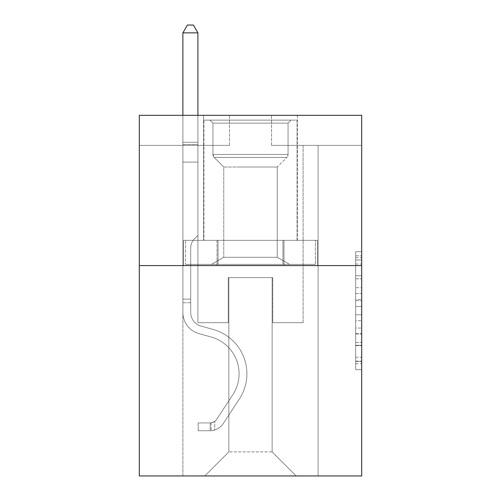 <?xml version="1.0" encoding="UTF-8"?>
<svg xmlns="http://www.w3.org/2000/svg" width="501" height="501" viewBox="0 0 501 501"><rect width="100%" height="100%" fill="white"/><g stroke="black" fill="none" stroke-linecap="round" stroke-linejoin="round"><path stroke-width="0.38" stroke-dasharray="2.5 1.88" d="M355.685 287.655L355.685 306.537L361.691 306.537L361.691 363.764L361.691 257.57L361.691 306.537L355.685 306.537L355.685 255.798L355.685 369.663L355.685 251.671L355.685 361.403L361.691 361.403L355.685 361.403L361.691 361.403L355.685 361.403L355.685 342.521L355.685 369.663L361.691 369.663L361.691 251.671L361.691 361.108L361.691 314.791L355.685 314.791L361.691 314.791L361.691 342.521L361.691 259.925L355.685 259.925L361.691 259.925L361.691 369.663L361.691 257.57L361.691 369.663L355.685 369.663L355.685 251.671L361.691 251.671L361.691 257.57L361.691 251.671L361.691 257.57L361.691 251.671L361.691 255.798L361.691 251.671L355.685 251.671L355.685 259.925L361.691 259.925L355.685 259.925L355.685 287.655L361.691 287.655M297.381 115.324L297.381 240.342L203.619 240.342L297.381 240.342L203.619 240.342L297.381 240.342L297.381 115.324L203.619 115.324L203.619 240.342L203.619 115.324L297.381 115.324M361.691 299.454L361.691 293.555L361.691 299.454L355.685 299.454L355.685 275.707L355.685 345.621L355.685 328.067L361.691 328.067L355.685 328.067L355.685 369.663L361.691 369.663L355.685 369.663L361.691 369.663L355.685 369.663L355.685 251.671L361.691 251.671L355.685 251.671L361.691 251.671L355.685 251.671L355.685 299.454L361.691 299.454M361.691 265.586L361.691 475.95L139.309 475.95L139.309 265.586L361.691 265.586L361.691 115.324L271.536 115.324L361.691 115.324L361.691 145.378L361.691 115.324L139.309 115.324L229.464 115.324L139.309 115.324L139.309 265.586L361.691 265.586L139.309 265.586M182.884 475.95L318.116 475.95L318.116 145.378L303.092 145.378L318.116 145.378L303.092 145.378L318.116 145.378L303.092 145.378L318.116 145.378L303.092 145.378L318.116 145.378L303.092 145.378L318.116 145.378L303.092 145.378L318.116 145.378L303.092 145.378L318.116 145.378L303.092 145.378L318.116 145.378L303.092 145.378L318.116 145.378L303.092 145.378L318.116 145.378L303.092 145.378L318.116 145.378L303.092 145.378L318.116 145.378L303.092 145.378L318.116 145.378L303.092 145.378L318.116 145.378L303.092 145.378L318.116 145.378L303.092 145.378L318.116 145.378L303.092 145.378L318.116 145.378L318.116 475.95L318.116 145.378L318.116 475.95L318.116 145.378L318.116 475.95L318.116 145.378L318.116 475.95L318.116 145.378L318.116 475.95L318.116 145.378L318.116 475.95L318.116 145.378L318.116 475.95L318.116 145.378L318.116 475.95L318.116 145.378L318.116 475.95L318.116 145.378L318.116 475.95L318.116 145.378L318.116 475.95L318.116 145.378L318.116 475.95L318.116 145.378L318.116 475.95L318.116 145.378L318.116 475.95L318.116 145.378L318.116 475.95L318.116 145.378L318.116 475.95L318.116 145.378L318.116 475.95L182.884 475.95L204.821 475.95L182.884 475.95L204.821 475.95L182.884 475.95L204.821 475.95L182.884 475.95L204.821 475.95L182.884 475.95L204.821 475.95L182.884 475.95L204.821 475.95L182.884 475.95L204.821 475.95L182.884 475.95L204.821 475.95L182.884 475.95L204.821 475.95L182.884 475.95L204.821 475.95L182.884 475.95L204.821 475.95L182.884 475.95L204.821 475.95L182.884 475.95L204.821 475.95L182.884 475.95L204.821 475.95L182.884 475.95L204.821 475.95L182.884 475.95L204.821 475.95L182.884 475.95L182.884 145.378L197.908 145.378L182.884 145.378L197.908 145.378L182.884 145.378L197.908 145.378L182.884 145.378L197.908 145.378L182.884 145.378L197.908 145.378L182.884 145.378L197.908 145.378L182.884 145.378L197.908 145.378L182.884 145.378L197.908 145.378L182.884 145.378L197.908 145.378L182.884 145.378L197.908 145.378L182.884 145.378L197.908 145.378L182.884 145.378L197.908 145.378L182.884 145.378L197.908 145.378L182.884 145.378L197.908 145.378L182.884 145.378L197.908 145.378L182.884 145.378L197.908 145.378L182.884 145.378L197.908 145.378L182.884 145.378L182.884 475.95M361.691 145.378L271.536 145.378L361.691 145.378M139.309 145.378L229.464 145.378L139.309 145.378L139.309 115.324L139.309 145.378M228.863 451.908L228.863 277.604L228.863 451.908L228.863 277.604L272.137 277.604L272.137 451.908L228.863 451.908L204.821 475.95L228.863 451.908L228.863 277.604L228.863 451.908L228.863 277.604L228.262 277.604L228.262 322.688L197.908 322.688L197.908 145.378L197.908 322.688L197.908 145.378L197.908 322.688L197.908 145.378L197.908 322.688L197.908 145.378L197.908 322.688L197.908 145.378L197.908 322.688L197.908 145.378L197.908 322.688L197.908 145.378L197.908 322.688L197.908 145.378L197.908 322.688L197.908 145.378L197.908 322.688L197.908 145.378L197.908 322.688L197.908 145.378L197.908 322.688L197.908 145.378L197.908 322.688L197.908 145.378L197.908 322.688L197.908 145.378L197.908 322.688L197.908 145.378L197.908 322.688L197.908 145.378L197.908 322.688L197.908 145.378L197.908 322.688L228.262 322.688L197.908 322.688L228.262 322.688L197.908 322.688L228.262 322.688L197.908 322.688L228.262 322.688L197.908 322.688L228.262 322.688L197.908 322.688L228.262 322.688L197.908 322.688L228.262 322.688L197.908 322.688L228.262 322.688L197.908 322.688L228.262 322.688L197.908 322.688L228.262 322.688L197.908 322.688L228.262 322.688L197.908 322.688L228.262 322.688L197.908 322.688L228.262 322.688L197.908 322.688L228.262 322.688L197.908 322.688L228.262 322.688L197.908 322.688L228.262 322.688L197.908 322.688L228.262 322.688L228.262 277.604L228.262 322.688L228.262 277.604L228.262 322.688L228.262 277.604L228.262 322.688L228.262 277.604L228.262 322.688L228.262 277.604L228.262 322.688L228.262 277.604L228.262 322.688L228.262 277.604L228.262 322.688L228.262 277.604L228.262 322.688L228.262 277.604L228.262 322.688L228.262 277.604L228.262 322.688L228.262 277.604L228.262 322.688L228.262 277.604L228.262 322.688L228.262 277.604L228.262 322.688L228.262 277.604L228.262 322.688L228.262 277.604L228.262 322.688L228.262 277.604L228.262 322.688L228.262 277.604L228.863 277.604L228.262 277.604L228.863 277.604L228.262 277.604L228.863 277.604L228.262 277.604L228.863 277.604L228.262 277.604L228.863 277.604L228.262 277.604L228.863 277.604L228.262 277.604L228.863 277.604L228.262 277.604L228.863 277.604L228.262 277.604L228.863 277.604L228.262 277.604L228.863 277.604L228.262 277.604L228.863 277.604L228.262 277.604L228.863 277.604L228.262 277.604L228.863 277.604L228.262 277.604L228.863 277.604L228.262 277.604L228.863 277.604L228.262 277.604L228.863 277.604L228.262 277.604L228.863 277.604L228.863 451.908L204.821 475.95L228.863 451.908L228.863 277.604L228.863 451.908L204.821 475.95L228.863 451.908L228.863 277.604L228.863 451.908L204.821 475.95L228.863 451.908L228.863 277.604L228.863 451.908L204.821 475.95L228.863 451.908L228.863 277.604L228.863 451.908L204.821 475.95L228.863 451.908L228.863 277.604L228.863 451.908L204.821 475.95L228.863 451.908L228.863 277.604L228.863 451.908L204.821 475.95L228.863 451.908L228.863 277.604L228.863 451.908L204.821 475.95L228.863 451.908L228.863 277.604L228.863 451.908L204.821 475.95L228.863 451.908L228.863 277.604L228.863 451.908L204.821 475.95L228.863 451.908L228.863 277.604L228.863 451.908L204.821 475.95L228.863 451.908L228.863 277.604L228.863 451.908L204.821 475.95L228.863 451.908L228.863 277.604L228.863 451.908L204.821 475.95L228.863 451.908L228.863 277.604L228.863 451.908L204.821 475.95L228.863 451.908L228.863 277.604L228.863 451.908L204.821 475.95L228.863 451.908L204.821 475.95L228.863 451.908L272.137 451.908L272.137 277.604L272.137 451.908L296.179 475.95L272.137 451.908L272.137 277.604L272.137 451.908L296.179 475.95L272.137 451.908L272.137 277.604L272.137 451.908L296.179 475.95L272.137 451.908L272.137 277.604L272.137 451.908L296.179 475.95L272.137 451.908L272.137 277.604L272.137 451.908L296.179 475.95L272.137 451.908L272.137 277.604L272.137 451.908L296.179 475.95L272.137 451.908L272.137 277.604L272.137 451.908L296.179 475.95L272.137 451.908L272.137 277.604L272.137 451.908L296.179 475.95L272.137 451.908L272.137 277.604L272.137 451.908L296.179 475.95L272.137 451.908L272.137 277.604L272.137 451.908L296.179 475.95L272.137 451.908L272.137 277.604L272.137 451.908L296.179 475.95L272.137 451.908L272.137 277.604L272.137 451.908L296.179 475.95L272.137 451.908L272.137 277.604L272.137 451.908L296.179 475.95L272.137 451.908L272.137 277.604L272.137 451.908L296.179 475.95L272.137 451.908L272.137 277.604L272.137 451.908L296.179 475.95L272.137 451.908L272.137 277.604L272.137 451.908L296.179 475.95L272.137 451.908L272.137 277.604L272.137 451.908L296.179 475.95L272.137 451.908L272.137 277.604L228.863 277.604L228.863 451.908L204.821 475.95L228.863 451.908M272.738 277.604L272.137 277.604L272.738 277.604L272.137 277.604L272.738 277.604L272.137 277.604L272.738 277.604L272.137 277.604L272.738 277.604L272.137 277.604L272.738 277.604L272.137 277.604L272.738 277.604L272.137 277.604L272.738 277.604L272.137 277.604L272.738 277.604L272.137 277.604L272.738 277.604L272.137 277.604L272.738 277.604L272.137 277.604L272.738 277.604L272.137 277.604L272.738 277.604L272.137 277.604L272.738 277.604L272.137 277.604L272.738 277.604L272.137 277.604L272.738 277.604L272.137 277.604L272.738 277.604L272.137 277.604L272.738 277.604L272.738 322.688L272.738 277.604M296.179 475.95L272.137 451.908L296.179 475.95M271.536 145.378L271.536 115.324L271.536 145.378M229.464 145.378L229.464 115.324L229.464 145.378M303.092 145.378L303.092 322.688L272.738 322.688L303.092 322.688L272.738 322.688L303.092 322.688L272.738 322.688L303.092 322.688L272.738 322.688L303.092 322.688L272.738 322.688L303.092 322.688L272.738 322.688L303.092 322.688L272.738 322.688L303.092 322.688L272.738 322.688L303.092 322.688L272.738 322.688L303.092 322.688L272.738 322.688L303.092 322.688L272.738 322.688L303.092 322.688L272.738 322.688L303.092 322.688L272.738 322.688L303.092 322.688L272.738 322.688L303.092 322.688L272.738 322.688L303.092 322.688L272.738 322.688L303.092 322.688L272.738 322.688L303.092 322.688L303.092 145.378M317.471 265.586L183.529 265.586L317.471 265.586L317.471 240.342L183.529 240.342L283.986 240.342L283.986 265.586L283.986 240.342L217.014 240.342L217.014 265.586L217.014 240.342L183.529 240.342L183.529 265.586L183.529 240.342L317.471 240.342L317.471 265.586M217.014 240.342L217.014 265.586L217.014 240.342M283.986 240.342L283.986 265.586L283.986 240.342M355.685 306.537L361.691 306.537L355.685 306.537M355.685 255.798L355.685 251.671L355.685 255.798L361.691 255.798L355.685 255.798M355.685 345.327L355.685 320.696L355.685 345.327L361.691 345.327L355.685 345.327M355.685 320.696L355.685 314.791L361.691 314.791L355.685 314.791L355.685 320.696L361.691 320.696L355.685 320.696M355.685 275.707L355.685 259.925L355.685 275.707L361.691 275.707L355.685 275.707M355.685 251.671L361.691 251.671L355.685 251.671L355.685 257.57L355.685 251.671L361.691 251.671M355.685 369.663L361.691 369.663L355.685 369.663L355.685 363.764L355.685 369.663M190.699 299.122L190.699 302.729L182.884 302.729L182.884 299.122L182.884 312.474L182.884 32.866L182.884 162.086L182.884 32.866L197.908 32.866L197.908 142.253L197.908 32.866L182.884 32.866L187.393 25.05L193.399 25.05L187.393 25.05L182.884 32.866L182.884 162.086L182.884 32.866L197.908 32.866L193.399 25.05L197.908 32.866L197.908 162.086L182.884 162.086L182.884 32.866L187.393 25.05L193.399 25.05L187.393 25.05L182.884 32.866L182.884 162.086L182.884 32.866L197.908 32.866L182.884 32.866L187.393 25.05L193.399 25.05L197.908 32.866L193.399 25.05L187.393 25.05L182.884 32.866L182.884 162.086L182.884 32.866L197.908 32.866L197.908 142.253L197.908 32.866L182.884 32.866L187.393 25.05L193.399 25.05L197.908 32.866L193.399 25.05L187.393 25.05L182.884 32.866L182.884 162.086L182.884 32.866L197.908 32.866L197.908 144.495L197.908 32.866L182.884 32.866L187.393 25.05L193.399 25.05L197.908 32.866L193.399 25.05L187.393 25.05L182.884 32.866L182.884 162.086L182.884 32.866L197.908 32.866L197.908 235.414L194.52 238.802A13.057 13.057 0 0 0 190.699 248.039A13.057 13.057 0 0 1 194.52 238.802L197.908 235.414L197.908 162.086L182.884 162.086L182.884 32.866L187.393 25.05L193.399 25.05L197.908 32.866L182.884 32.866L182.884 162.086L182.884 32.866L197.908 32.866L193.399 25.05L187.393 25.05L182.884 32.866L187.393 25.05L193.399 25.05L197.908 32.866L197.908 142.253L197.908 32.866L182.884 32.866L182.884 162.086L182.884 32.866L197.908 32.866L193.399 25.05L187.393 25.05L182.884 32.866L187.393 25.05L193.399 25.05L197.908 32.866L197.908 144.495L197.908 32.866L182.884 32.866L182.884 312.474A21.938 21.938 0 0 0 198.928 333.61A21.938 21.938 0 0 1 182.884 312.474L182.884 162.086L197.908 162.086L197.908 144.495L197.908 235.414L194.52 238.802A13.057 13.057 0 0 0 190.699 248.039A13.057 13.057 0 0 1 194.52 238.802L197.908 235.414L197.908 162.086L182.884 162.086L182.884 312.474A21.938 21.938 0 0 0 198.928 333.61A21.938 21.938 0 0 1 182.884 312.474L182.884 162.086L197.908 162.086L197.908 142.253L197.908 235.414L194.52 238.802A13.057 13.057 0 0 0 190.699 248.039A13.057 13.057 0 0 1 194.52 238.802L197.908 235.414L197.908 162.086L182.884 162.086L182.884 312.474A21.938 21.938 0 0 0 198.928 333.61A21.938 21.938 0 0 1 182.884 312.474L182.884 162.086L197.908 162.086L197.908 32.866L193.399 25.05L187.393 25.05L182.884 32.866L197.908 32.866L197.908 235.414L194.52 238.802A13.057 13.057 0 0 0 190.699 248.039A13.057 13.057 0 0 1 194.52 238.802L197.908 235.414L197.908 162.086L182.884 162.086L182.884 312.474A21.938 21.938 0 0 0 198.928 333.61L211.159 337.016L198.928 333.61A21.938 21.938 0 0 1 182.884 312.474L182.884 162.086L197.908 162.086L197.908 32.866L182.884 32.866L187.393 25.05L193.399 25.05L197.908 32.866L193.399 25.05L187.393 25.05L182.884 32.866L182.884 142.253L182.884 32.866L197.908 32.866L197.908 235.414L194.52 238.802A13.057 13.057 0 0 0 190.699 248.039A13.057 13.057 0 0 1 194.52 238.802L197.908 235.414L197.908 162.086L182.884 162.086L182.884 312.474A21.938 21.938 0 0 0 198.928 333.61A21.938 21.938 0 0 1 182.884 312.474L182.884 162.086L197.908 162.086L197.908 32.866L182.884 32.866L187.393 25.05L193.399 25.05L197.908 32.866L193.399 25.05L187.393 25.05L182.884 32.866L182.884 144.495L182.884 32.866L197.908 32.866L197.908 235.414L194.52 238.802A13.057 13.057 0 0 0 190.699 248.039A13.057 13.057 0 0 1 194.52 238.802L197.908 235.414L197.908 162.086L182.884 162.086L182.884 312.474A21.938 21.938 0 0 0 198.928 333.61A21.938 21.938 0 0 1 182.884 312.474L182.884 162.086L197.908 162.086L197.908 32.866L182.884 32.866L187.393 25.05L193.399 25.05L197.908 32.866L193.399 25.05L187.393 25.05L182.884 32.866L182.884 162.086L197.908 162.086L197.908 235.414L194.52 238.802A13.057 13.057 0 0 0 190.699 248.039A13.057 13.057 0 0 1 194.52 238.802L197.908 235.414L197.908 144.495L197.908 162.086L182.884 162.086L182.884 312.474A21.938 21.938 0 0 0 198.928 333.61L211.159 337.016L198.928 333.61A21.938 21.938 0 0 1 182.884 312.474L182.884 162.086L197.908 162.086L197.908 235.414L194.52 238.802A13.057 13.057 0 0 0 190.699 248.039A13.057 13.057 0 0 1 194.52 238.802L197.908 235.414L197.908 142.253L197.908 162.086L182.884 162.086L182.884 312.474A21.938 21.938 0 0 0 198.928 333.61A21.938 21.938 0 0 1 182.884 312.474L182.884 162.086L197.908 162.086L197.908 235.414L194.52 238.802A13.057 13.057 0 0 0 190.699 248.039A13.057 13.057 0 0 1 194.52 238.802L197.908 235.414L197.908 32.866L197.908 162.086L182.884 162.086L182.884 312.474A21.938 21.938 0 0 0 198.928 333.61A21.938 21.938 0 0 1 182.884 312.474L182.884 162.086L197.908 162.086L197.908 235.414L194.52 238.802A13.057 13.057 0 0 0 190.699 248.039A13.057 13.057 0 0 1 194.52 238.802L197.908 235.414L197.908 32.866L182.884 32.866L197.908 32.866L193.399 25.05L197.908 32.866L197.908 162.086L182.884 162.086L182.884 312.474A21.938 21.938 0 0 0 198.928 333.61L211.159 337.016A38.164 38.164 0 0 1 232.827 394.719A38.164 38.164 0 0 0 211.159 337.016L198.928 333.61A21.938 21.938 0 0 1 182.884 312.474L182.884 162.086L197.908 162.086L197.908 235.414L194.52 238.802A13.057 13.057 0 0 0 190.699 248.039A13.057 13.057 0 0 1 194.52 238.802L197.908 235.414L197.908 32.866L182.884 32.866L187.393 25.05L193.399 25.05L187.393 25.05L182.884 32.866L182.884 142.253L182.884 32.866L197.908 32.866L193.399 25.05L197.908 32.866L197.908 162.086L182.884 162.086L182.884 312.474A21.938 21.938 0 0 0 198.928 333.61A21.938 21.938 0 0 1 182.884 312.474L182.884 162.086L197.908 162.086L197.908 235.414L194.52 238.802A13.057 13.057 0 0 0 190.699 248.039A13.057 13.057 0 0 1 194.52 238.802L197.908 235.414L197.908 32.866L182.884 32.866L187.393 25.05L193.399 25.05L187.393 25.05L182.884 32.866L182.884 144.495L182.884 32.866L197.908 32.866L193.399 25.05L197.908 32.866L197.908 162.086L182.884 162.086L182.884 312.474A21.938 21.938 0 0 0 198.928 333.61A21.938 21.938 0 0 1 182.884 312.474L182.884 162.086L197.908 162.086L197.908 235.414L194.52 238.802A13.057 13.057 0 0 0 190.699 248.039A13.057 13.057 0 0 1 194.52 238.802L197.908 235.414L197.908 32.866L182.884 32.866L187.393 25.05L193.399 25.05L187.393 25.05L182.884 32.866L182.884 312.474A21.938 21.938 0 0 0 198.928 333.61L211.159 337.016L198.928 333.61A21.938 21.938 0 0 1 182.884 312.474L182.884 162.086L197.908 162.086L197.908 235.414L194.52 238.802A13.057 13.057 0 0 0 190.699 248.039A13.057 13.057 0 0 1 194.52 238.802L197.908 235.414L197.908 162.086L182.884 162.086L182.884 312.474A21.938 21.938 0 0 0 198.928 333.61A21.938 21.938 0 0 1 182.884 312.474L182.884 162.086L197.908 162.086L197.908 144.495L197.908 235.414L194.52 238.802A13.057 13.057 0 0 0 190.699 248.039A13.057 13.057 0 0 1 194.52 238.802L197.908 235.414L197.908 162.086L182.884 162.086L182.884 312.474A21.938 21.938 0 0 0 198.928 333.61A21.938 21.938 0 0 1 182.884 312.474L182.884 162.086L197.908 162.086L197.908 142.253L197.908 235.414L194.52 238.802A13.057 13.057 0 0 0 190.699 248.039A13.057 13.057 0 0 1 194.52 238.802L197.908 235.414L197.908 162.086L182.884 162.086L182.884 312.474A21.938 21.938 0 0 0 198.928 333.61L211.159 337.016L198.928 333.61A21.938 21.938 0 0 1 182.884 312.474L182.884 162.086L197.908 162.086L197.908 32.866L193.399 25.05L197.908 32.866L197.908 235.414L194.52 238.802A13.057 13.057 0 0 0 190.699 248.039A13.057 13.057 0 0 1 194.52 238.802L197.908 235.414L197.908 162.086L182.884 162.086L182.884 312.474L182.884 302.729L190.699 302.729L190.699 299.122L182.884 299.122L190.699 299.122L190.699 312.474L190.699 248.039L190.699 312.474A14.122 14.122 0 0 0 201.026 326.082A14.122 14.122 0 0 1 190.699 312.474L190.699 248.039L190.699 312.474L190.699 299.122L182.884 299.122L190.699 299.122L190.699 312.474A14.122 14.122 0 0 0 201.026 326.082A14.122 14.122 0 0 1 190.699 312.474L190.699 248.039L190.699 312.474A14.122 14.122 0 0 0 201.026 326.082A14.122 14.122 0 0 1 190.699 312.474L190.699 248.039L190.699 312.474L190.699 299.122L182.884 299.122L190.699 299.122L190.699 312.474A14.122 14.122 0 0 0 201.026 326.082L213.257 329.489L201.026 326.082A14.122 14.122 0 0 1 190.699 312.474L190.699 248.039L190.699 312.474A14.122 14.122 0 0 0 201.026 326.082A14.122 14.122 0 0 1 190.699 312.474L190.699 248.039L190.699 312.474L190.699 299.122L182.884 299.122L190.699 299.122L190.699 312.474A14.122 14.122 0 0 0 201.026 326.082A14.122 14.122 0 0 1 190.699 312.474L190.699 248.039L190.699 312.474A14.122 14.122 0 0 0 201.026 326.082L213.257 329.489L201.026 326.082A14.122 14.122 0 0 1 190.699 312.474L190.699 248.039L190.699 312.474L190.699 299.122L182.884 299.122L190.699 299.122L190.699 312.474A14.122 14.122 0 0 0 201.026 326.082A14.122 14.122 0 0 1 190.699 312.474L190.699 248.039L190.699 312.474A14.122 14.122 0 0 0 201.026 326.082A14.122 14.122 0 0 1 190.699 312.474L190.699 248.039L190.699 312.474L190.699 299.122L182.884 299.122L190.699 299.122L190.699 312.474A14.122 14.122 0 0 0 201.026 326.082L213.257 329.489L201.026 326.082A14.122 14.122 0 0 1 190.699 312.474L190.699 248.039L190.699 312.474A14.122 14.122 0 0 0 201.026 326.082A14.122 14.122 0 0 1 190.699 312.474L190.699 248.039L190.699 312.474L190.699 299.122L182.884 299.122L190.699 299.122L190.699 312.474A14.122 14.122 0 0 0 201.026 326.082A14.122 14.122 0 0 1 190.699 312.474L190.699 248.039L190.699 312.474A14.122 14.122 0 0 0 201.026 326.082L213.257 329.489A45.979 45.979 0 0 1 239.359 399.003A45.979 45.979 0 0 0 213.257 329.489L201.026 326.082A14.122 14.122 0 0 1 190.699 312.474L190.699 248.039L190.699 312.474L190.699 299.122L182.884 299.122L190.699 299.122L190.699 312.474A14.122 14.122 0 0 0 201.026 326.082A14.122 14.122 0 0 1 190.699 312.474L190.699 248.039L190.699 312.474A14.122 14.122 0 0 0 201.026 326.082A14.122 14.122 0 0 1 190.699 312.474L190.699 248.039L190.699 312.474L190.699 299.122L182.884 299.122M210.232 430.747A15.926 15.926 0 0 0 223.246 423.564L239.359 399.003A45.979 45.979 0 0 0 213.257 329.489L201.026 326.082A14.122 14.122 0 0 1 190.699 312.474A14.122 14.122 0 0 0 201.026 326.082A14.122 14.122 0 0 1 190.699 312.474L190.699 248.039L190.699 312.474A14.122 14.122 0 0 0 201.026 326.082A14.122 14.122 0 0 1 190.699 312.474A14.122 14.122 0 0 0 201.026 326.082L213.257 329.489A45.979 45.979 0 0 1 239.359 399.003A45.979 45.979 0 0 0 213.257 329.489L201.026 326.082A14.122 14.122 0 0 1 190.699 312.474A14.122 14.122 0 0 0 201.026 326.082L213.257 329.489L201.026 326.082A14.122 14.122 0 0 1 190.699 312.474A14.122 14.122 0 0 0 201.026 326.082A14.122 14.122 0 0 1 190.699 312.474A14.122 14.122 0 0 0 201.026 326.082L213.257 329.489L201.026 326.082A14.122 14.122 0 0 1 190.699 312.474A14.122 14.122 0 0 0 201.026 326.082L213.257 329.489A45.979 45.979 0 0 1 239.359 399.003L223.246 423.564L239.359 399.003A45.979 45.979 0 0 0 213.257 329.489L201.026 326.082A14.122 14.122 0 0 1 190.699 312.474A14.122 14.122 0 0 0 201.026 326.082A14.122 14.122 0 0 1 190.699 312.474A14.122 14.122 0 0 0 201.026 326.082L213.257 329.489L201.026 326.082A14.122 14.122 0 0 1 190.699 312.474A14.122 14.122 0 0 0 201.026 326.082L213.257 329.489L201.026 326.082A14.122 14.122 0 0 1 190.699 312.474A14.122 14.122 0 0 0 201.026 326.082A14.122 14.122 0 0 1 190.699 312.474A14.122 14.122 0 0 0 201.026 326.082L213.257 329.489A45.979 45.979 0 0 1 239.359 399.003A45.979 45.979 0 0 0 213.257 329.489L201.026 326.082A14.122 14.122 0 0 1 190.699 312.474A14.122 14.122 0 0 0 201.026 326.082L213.257 329.489L201.026 326.082A14.122 14.122 0 0 1 190.699 312.474A14.122 14.122 0 0 0 201.026 326.082A14.122 14.122 0 0 1 190.699 312.474A14.122 14.122 0 0 0 201.026 326.082L213.257 329.489L201.026 326.082A14.122 14.122 0 0 1 190.699 312.474A14.122 14.122 0 0 0 201.026 326.082L213.257 329.489A45.979 45.979 0 0 1 239.359 399.003A45.979 45.979 0 0 0 213.257 329.489L201.026 326.082A14.122 14.122 0 0 1 190.699 312.474A14.122 14.122 0 0 0 201.026 326.082A14.122 14.122 0 0 1 190.699 312.474A14.122 14.122 0 0 0 201.026 326.082L213.257 329.489L201.026 326.082A14.122 14.122 0 0 1 190.699 312.474A14.122 14.122 0 0 0 201.026 326.082L213.257 329.489A45.979 45.979 0 0 1 239.359 399.003L223.246 423.564L239.359 399.003A45.979 45.979 0 0 0 213.257 329.489L201.026 326.082L213.257 329.489A45.979 45.979 0 0 1 239.359 399.003A45.979 45.979 0 0 0 213.257 329.489L201.026 326.082L213.257 329.489A45.979 45.979 0 0 1 239.359 399.003A45.979 45.979 0 0 0 213.257 329.489L201.026 326.082L213.257 329.489A45.979 45.979 0 0 1 239.359 399.003L223.246 423.564A15.926 15.926 0 0 1 214.741 430.008A15.926 15.926 0 0 0 223.246 423.564L239.359 399.003A45.979 45.979 0 0 0 213.257 329.489L201.026 326.082L213.257 329.489A45.979 45.979 0 0 1 239.359 399.003A45.979 45.979 0 0 0 213.257 329.489L201.026 326.082L213.257 329.489A45.979 45.979 0 0 1 239.359 399.003A45.979 45.979 0 0 0 213.257 329.489L201.026 326.082L213.257 329.489A45.979 45.979 0 0 1 239.359 399.003L223.246 423.564L239.359 399.003A45.979 45.979 0 0 0 213.257 329.489L201.026 326.082L213.257 329.489A45.979 45.979 0 0 1 239.359 399.003A45.979 45.979 0 0 0 213.257 329.489L201.026 326.082L213.257 329.489A45.979 45.979 0 0 1 239.359 399.003A45.979 45.979 0 0 0 213.257 329.489L201.026 326.082L213.257 329.489A45.979 45.979 0 0 1 239.359 399.003L223.246 423.564L239.359 399.003A45.979 45.979 0 0 0 213.257 329.489L201.026 326.082L213.257 329.489A45.979 45.979 0 0 1 239.359 399.003A45.979 45.979 0 0 0 213.257 329.489L201.026 326.082L213.257 329.489A45.979 45.979 0 0 1 239.359 399.003A45.979 45.979 0 0 0 213.257 329.489A45.979 45.979 0 0 1 239.359 399.003L223.246 423.564A15.926 15.926 0 0 1 214.741 430.008C210.107 430.992 210.107 430.992 214.741 430.008C210.107 430.992 210.107 430.992 214.741 430.008A15.926 15.926 0 0 0 223.246 423.564L239.359 399.003A45.979 45.979 0 0 0 213.257 329.489A45.979 45.979 0 0 1 239.359 399.003L223.246 423.564L239.359 399.003A45.979 45.979 0 0 0 213.257 329.489A45.979 45.979 0 0 1 239.359 399.003A45.979 45.979 0 0 0 213.257 329.489A45.979 45.979 0 0 1 239.359 399.003L223.246 423.564L239.359 399.003A45.979 45.979 0 0 0 213.257 329.489A45.979 45.979 0 0 1 239.359 399.003L223.246 423.564A15.926 15.926 0 0 1 214.741 430.008C210.107 430.992 210.107 430.992 214.741 430.008C210.107 430.992 210.107 430.992 214.741 430.008A15.926 15.926 0 0 0 223.246 423.564L239.359 399.003A45.979 45.979 0 0 0 213.257 329.489A45.979 45.979 0 0 1 239.359 399.003A45.979 45.979 0 0 0 213.257 329.489A45.979 45.979 0 0 1 239.359 399.003L223.246 423.564L239.359 399.003A45.979 45.979 0 0 0 213.257 329.489A45.979 45.979 0 0 1 239.359 399.003L223.246 423.564L239.359 399.003A45.979 45.979 0 0 0 213.257 329.489A45.979 45.979 0 0 1 239.359 399.003A45.979 45.979 0 0 0 213.257 329.489A45.979 45.979 0 0 1 239.359 399.003L223.246 423.564A15.926 15.926 0 0 1 214.741 430.008C210.107 430.992 210.107 430.992 214.741 430.008C210.107 430.992 210.107 430.992 214.741 430.008A15.926 15.926 0 0 0 223.246 423.564L239.359 399.003A45.979 45.979 0 0 0 213.257 329.489A45.979 45.979 0 0 1 239.359 399.003L223.246 423.564L239.359 399.003A45.979 45.979 0 0 0 213.257 329.489A45.979 45.979 0 0 1 239.359 399.003A45.979 45.979 0 0 0 213.257 329.489A45.979 45.979 0 0 1 239.359 399.003L223.246 423.564L239.359 399.003A45.979 45.979 0 0 0 213.257 329.489A45.979 45.979 0 0 1 239.359 399.003L223.246 423.564A15.926 15.926 0 0 1 214.741 430.008C210.107 430.992 210.107 430.992 214.741 430.008C210.107 430.992 210.107 430.992 214.741 430.008A15.926 15.926 0 0 0 223.246 423.564L239.359 399.003A45.979 45.979 0 0 0 213.257 329.489A45.979 45.979 0 0 1 239.359 399.003A45.979 45.979 0 0 0 213.257 329.489A45.979 45.979 0 0 1 239.359 399.003L223.246 423.564L239.359 399.003A45.979 45.979 0 0 0 213.257 329.489A45.979 45.979 0 0 1 239.359 399.003L223.246 423.564A15.926 15.926 0 0 1 214.741 430.008C210.107 430.992 210.107 430.992 214.741 430.008C210.107 430.992 210.107 430.992 214.741 430.008A15.926 15.926 0 0 0 223.246 423.564L239.359 399.003L223.246 423.564A15.926 15.926 0 0 1 214.741 430.008C210.107 430.992 210.107 430.992 214.741 430.008C210.107 430.992 210.107 430.992 214.741 430.008A15.926 15.926 0 0 0 223.246 423.564L239.359 399.003L223.246 423.564A15.926 15.926 0 0 1 214.741 430.008C210.107 430.992 210.107 430.992 214.741 430.008C210.107 430.992 210.107 430.992 214.741 430.008A15.926 15.926 0 0 0 223.246 423.564L239.359 399.003L223.246 423.564A15.926 15.926 0 0 1 214.741 430.008C210.107 430.992 210.107 430.992 214.741 430.008C210.107 430.992 210.107 430.992 214.741 430.008A15.926 15.926 0 0 0 223.246 423.564L239.359 399.003L223.246 423.564A15.926 15.926 0 0 1 214.741 430.008C210.107 430.992 210.107 430.992 214.741 430.008C210.107 430.992 210.107 430.992 214.741 430.008A15.926 15.926 0 0 0 223.246 423.564L239.359 399.003L223.246 423.564A15.926 15.926 0 0 1 214.741 430.008C210.107 430.992 210.107 430.992 214.741 430.008C210.107 430.992 210.107 430.992 214.741 430.008A15.926 15.926 0 0 0 223.246 423.564L239.359 399.003L223.246 423.564A15.926 15.926 0 0 1 214.741 430.008C210.107 430.992 210.107 430.992 214.741 430.008C210.107 430.992 210.107 430.992 214.741 430.008A15.926 15.926 0 0 0 223.246 423.564L239.359 399.003L223.246 423.564A15.926 15.926 0 0 1 214.741 430.008C210.107 430.992 210.107 430.992 214.741 430.008C210.107 430.992 210.107 430.992 214.741 430.008A15.926 15.926 0 0 0 223.246 423.564L239.359 399.003L223.246 423.564A15.926 15.926 0 0 1 214.741 430.008C210.107 430.992 210.107 430.992 214.741 430.008C210.107 430.992 210.107 430.992 214.741 430.008A15.926 15.926 0 0 0 223.246 423.564L239.359 399.003L223.246 423.564A15.926 15.926 0 0 1 214.741 430.008C210.107 430.992 210.107 430.992 214.741 430.008C210.107 430.992 210.107 430.992 214.741 430.008A15.926 15.926 0 0 0 223.246 423.564L239.359 399.003L223.246 423.564A15.926 15.926 0 0 1 214.741 430.008C210.107 430.992 210.107 430.992 214.741 430.008C210.107 430.992 210.107 430.992 214.741 430.008A15.926 15.926 0 0 0 223.246 423.564L239.359 399.003L223.246 423.564A15.926 15.926 0 0 1 214.741 430.008C210.107 430.992 210.107 430.992 214.741 430.008C210.107 430.992 210.107 430.992 214.741 430.008A15.926 15.926 0 0 0 223.246 423.564A15.926 15.926 0 0 1 210.232 430.747L210.232 422.932A8.116 8.116 0 0 0 216.714 419.274L232.827 394.719A38.164 38.164 0 0 0 211.159 337.016A38.164 38.164 0 0 1 232.827 394.719A38.164 38.164 0 0 0 211.159 337.016L198.928 333.61A21.938 21.938 0 0 1 182.884 312.474A21.938 21.938 0 0 0 198.928 333.61A21.938 21.938 0 0 1 182.884 312.474A21.938 21.938 0 0 0 198.928 333.61L211.159 337.016L198.928 333.61A21.938 21.938 0 0 1 182.884 312.474A21.938 21.938 0 0 0 198.928 333.61L211.159 337.016L198.928 333.61A21.938 21.938 0 0 1 182.884 312.474A21.938 21.938 0 0 0 198.928 333.61A21.938 21.938 0 0 1 182.884 312.474A21.938 21.938 0 0 0 198.928 333.61L211.159 337.016A38.164 38.164 0 0 1 232.827 394.719L216.714 419.274L232.827 394.719A38.164 38.164 0 0 0 211.159 337.016L198.928 333.61A21.938 21.938 0 0 1 182.884 312.474A21.938 21.938 0 0 0 198.928 333.61L211.159 337.016L198.928 333.61A21.938 21.938 0 0 1 182.884 312.474A21.938 21.938 0 0 0 198.928 333.61A21.938 21.938 0 0 1 182.884 312.474A21.938 21.938 0 0 0 198.928 333.61L211.159 337.016L198.928 333.61A21.938 21.938 0 0 1 182.884 312.474A21.938 21.938 0 0 0 198.928 333.61L211.159 337.016A38.164 38.164 0 0 1 232.827 394.719A38.164 38.164 0 0 0 211.159 337.016L198.928 333.61A21.938 21.938 0 0 1 182.884 312.474A21.938 21.938 0 0 0 198.928 333.61A21.938 21.938 0 0 1 182.884 312.474A21.938 21.938 0 0 0 198.928 333.61L211.159 337.016L198.928 333.61A21.938 21.938 0 0 1 182.884 312.474A21.938 21.938 0 0 0 198.928 333.61L211.159 337.016L198.928 333.61A21.938 21.938 0 0 1 182.884 312.474A21.938 21.938 0 0 0 198.928 333.61A21.938 21.938 0 0 1 182.884 312.474A21.938 21.938 0 0 0 198.928 333.61L211.159 337.016A38.164 38.164 0 0 1 232.827 394.719A38.164 38.164 0 0 0 211.159 337.016L198.928 333.61A21.938 21.938 0 0 1 182.884 312.474A21.938 21.938 0 0 0 198.928 333.61L211.159 337.016L198.928 333.61A21.938 21.938 0 0 1 182.884 312.474A21.938 21.938 0 0 0 198.928 333.61A21.938 21.938 0 0 1 182.884 312.474A21.938 21.938 0 0 0 198.928 333.61L211.159 337.016L198.928 333.61A21.938 21.938 0 0 1 182.884 312.474A21.938 21.938 0 0 0 198.928 333.61L211.159 337.016A38.164 38.164 0 0 1 232.827 394.719L216.714 419.274L232.827 394.719A38.164 38.164 0 0 0 211.159 337.016L198.928 333.61L211.159 337.016A38.164 38.164 0 0 1 232.827 394.719A38.164 38.164 0 0 0 211.159 337.016L198.928 333.61L211.159 337.016A38.164 38.164 0 0 1 232.827 394.719A38.164 38.164 0 0 0 211.159 337.016L198.928 333.61L211.159 337.016A38.164 38.164 0 0 1 232.827 394.719L216.714 419.274A8.116 8.116 0 0 1 214.741 421.36C210.188 423.451 210.188 423.451 214.741 421.36C210.188 423.451 210.188 423.451 214.741 421.36A8.116 8.116 0 0 0 216.714 419.274L232.827 394.719A38.164 38.164 0 0 0 211.159 337.016L198.928 333.61L211.159 337.016A38.164 38.164 0 0 1 232.827 394.719A38.164 38.164 0 0 0 211.159 337.016L198.928 333.61L211.159 337.016A38.164 38.164 0 0 1 232.827 394.719A38.164 38.164 0 0 0 211.159 337.016L198.928 333.61L211.159 337.016A38.164 38.164 0 0 1 232.827 394.719L216.714 419.274L232.827 394.719A38.164 38.164 0 0 0 211.159 337.016L198.928 333.61L211.159 337.016A38.164 38.164 0 0 1 232.827 394.719A38.164 38.164 0 0 0 211.159 337.016L198.928 333.61L211.159 337.016A38.164 38.164 0 0 1 232.827 394.719A38.164 38.164 0 0 0 211.159 337.016L198.928 333.61L211.159 337.016A38.164 38.164 0 0 1 232.827 394.719L216.714 419.274L232.827 394.719A38.164 38.164 0 0 0 211.159 337.016L198.928 333.61L211.159 337.016A38.164 38.164 0 0 1 232.827 394.719A38.164 38.164 0 0 0 211.159 337.016L198.928 333.61L211.159 337.016A38.164 38.164 0 0 1 232.827 394.719A38.164 38.164 0 0 0 211.159 337.016A38.164 38.164 0 0 1 232.827 394.719L216.714 419.274A8.116 8.116 0 0 1 214.741 421.36C210.188 423.451 210.188 423.451 214.741 421.36C210.188 423.451 210.188 423.451 214.741 421.36A8.116 8.116 0 0 0 216.714 419.274L232.827 394.719A38.164 38.164 0 0 0 211.159 337.016A38.164 38.164 0 0 1 232.827 394.719L216.714 419.274L232.827 394.719A38.164 38.164 0 0 0 211.159 337.016A38.164 38.164 0 0 1 232.827 394.719A38.164 38.164 0 0 0 211.159 337.016A38.164 38.164 0 0 1 232.827 394.719L216.714 419.274L232.827 394.719A38.164 38.164 0 0 0 211.159 337.016A38.164 38.164 0 0 1 232.827 394.719L216.714 419.274A8.116 8.116 0 0 1 214.741 421.36C210.188 423.451 210.188 423.451 214.741 421.36C210.188 423.451 210.188 423.451 214.741 421.36A8.116 8.116 0 0 0 216.714 419.274L232.827 394.719A38.164 38.164 0 0 0 211.159 337.016A38.164 38.164 0 0 1 232.827 394.719A38.164 38.164 0 0 0 211.159 337.016A38.164 38.164 0 0 1 232.827 394.719L216.714 419.274L232.827 394.719A38.164 38.164 0 0 0 211.159 337.016A38.164 38.164 0 0 1 232.827 394.719L216.714 419.274L232.827 394.719A38.164 38.164 0 0 0 211.159 337.016A38.164 38.164 0 0 1 232.827 394.719A38.164 38.164 0 0 0 211.159 337.016A38.164 38.164 0 0 1 232.827 394.719L216.714 419.274A8.116 8.116 0 0 1 214.741 421.36C210.188 423.451 210.188 423.451 214.741 421.36C210.188 423.451 210.188 423.451 214.741 421.36A8.116 8.116 0 0 0 216.714 419.274L232.827 394.719A38.164 38.164 0 0 0 211.159 337.016A38.164 38.164 0 0 1 232.827 394.719L216.714 419.274L232.827 394.719A38.164 38.164 0 0 0 211.159 337.016A38.164 38.164 0 0 1 232.827 394.719A38.164 38.164 0 0 0 211.159 337.016A38.164 38.164 0 0 1 232.827 394.719L216.714 419.274L232.827 394.719A38.164 38.164 0 0 0 211.159 337.016A38.164 38.164 0 0 1 232.827 394.719L216.714 419.274A8.116 8.116 0 0 1 214.741 421.36C210.188 423.451 210.188 423.451 214.741 421.36C210.188 423.451 210.188 423.451 214.741 421.36A8.116 8.116 0 0 0 216.714 419.274L232.827 394.719A38.164 38.164 0 0 0 211.159 337.016A38.164 38.164 0 0 1 232.827 394.719A38.164 38.164 0 0 0 211.159 337.016A38.164 38.164 0 0 1 232.827 394.719L216.714 419.274L232.827 394.719A38.164 38.164 0 0 0 211.159 337.016A38.164 38.164 0 0 1 232.827 394.719L216.714 419.274A8.116 8.116 0 0 1 214.741 421.36C210.188 423.451 210.188 423.451 214.741 421.36C210.188 423.451 210.188 423.451 214.741 421.36A8.116 8.116 0 0 0 216.714 419.274L232.827 394.719L216.714 419.274A8.116 8.116 0 0 1 214.741 421.36C210.188 423.451 210.188 423.451 214.741 421.36C210.188 423.451 210.188 423.451 214.741 421.36A8.116 8.116 0 0 0 216.714 419.274L232.827 394.719L216.714 419.274A8.116 8.116 0 0 1 214.741 421.36C210.188 423.451 210.188 423.451 214.741 421.36C210.188 423.451 210.188 423.451 214.741 421.36A8.116 8.116 0 0 0 216.714 419.274L232.827 394.719L216.714 419.274A8.116 8.116 0 0 1 214.741 421.36C210.188 423.451 210.188 423.451 214.741 421.36C210.188 423.451 210.188 423.451 214.741 421.36A8.116 8.116 0 0 0 216.714 419.274L232.827 394.719L216.714 419.274A8.116 8.116 0 0 1 214.741 421.36C210.188 423.451 210.188 423.451 214.741 421.36C210.188 423.451 210.188 423.451 214.741 421.36A8.116 8.116 0 0 0 216.714 419.274L232.827 394.719L216.714 419.274A8.116 8.116 0 0 1 214.741 421.36C210.188 423.451 210.188 423.451 214.741 421.36C210.188 423.451 210.188 423.451 214.741 421.36A8.116 8.116 0 0 0 216.714 419.274L232.827 394.719L216.714 419.274A8.116 8.116 0 0 1 214.741 421.36C210.188 423.451 210.188 423.451 214.741 421.36C210.188 423.451 210.188 423.451 214.741 421.36A8.116 8.116 0 0 0 216.714 419.274L232.827 394.719L216.714 419.274A8.116 8.116 0 0 1 214.741 421.36C210.188 423.451 210.188 423.451 214.741 421.36C210.188 423.451 210.188 423.451 214.741 421.36A8.116 8.116 0 0 0 216.714 419.274L232.827 394.719L216.714 419.274A8.116 8.116 0 0 1 214.741 421.36C210.188 423.451 210.188 423.451 214.741 421.36C210.188 423.451 210.188 423.451 214.741 421.36A8.116 8.116 0 0 0 216.714 419.274L232.827 394.719L216.714 419.274A8.116 8.116 0 0 1 214.741 421.36C210.188 423.451 210.188 423.451 214.741 421.36C210.188 423.451 210.188 423.451 214.741 421.36A8.116 8.116 0 0 0 216.714 419.274L232.827 394.719L216.714 419.274A8.116 8.116 0 0 1 214.741 421.36C210.188 423.451 210.188 423.451 214.741 421.36C210.188 423.451 210.188 423.451 214.741 421.36A8.116 8.116 0 0 0 216.714 419.274L232.827 394.719L216.714 419.274A8.116 8.116 0 0 1 214.741 421.36C210.188 423.451 210.188 423.451 214.741 421.36C210.188 423.451 210.188 423.451 214.741 421.36A8.116 8.116 0 0 0 216.714 419.274A8.116 8.116 0 0 1 210.232 422.932L210.232 430.747L198.208 430.754L210.232 430.747A15.926 15.926 0 0 0 223.246 423.564A15.926 15.926 0 0 1 210.232 430.747L210.232 422.932L198.208 422.938L210.232 422.932A8.116 8.116 0 0 0 216.714 419.274A8.116 8.116 0 0 1 210.232 422.932L210.232 430.747L198.208 430.754L198.208 422.938L198.208 430.754L210.232 430.747A15.926 15.926 0 0 0 223.246 423.564A15.926 15.926 0 0 1 210.232 430.747L210.232 422.932L198.208 422.938L210.232 422.932A8.116 8.116 0 0 0 216.714 419.274A8.116 8.116 0 0 1 210.232 422.932L210.232 430.747L198.208 430.754L198.208 422.938L198.208 430.754L210.232 430.747A15.926 15.926 0 0 0 223.246 423.564A15.926 15.926 0 0 1 210.232 430.747L210.232 422.932L198.208 422.938L210.232 422.932A8.116 8.116 0 0 0 216.714 419.274A8.116 8.116 0 0 1 210.232 422.932L210.232 430.747L198.208 430.754L198.208 422.938L198.208 430.754L210.232 430.747A15.926 15.926 0 0 0 223.246 423.564A15.926 15.926 0 0 1 210.232 430.747L210.232 422.932L198.208 422.938L210.232 422.932A8.116 8.116 0 0 0 216.714 419.274A8.116 8.116 0 0 1 210.232 422.932L210.232 430.747L198.208 430.754L198.208 422.938L198.208 430.754L210.232 430.747A15.926 15.926 0 0 0 223.246 423.564A15.926 15.926 0 0 1 210.232 430.747L210.232 422.932L198.208 422.938L210.232 422.932A8.116 8.116 0 0 0 216.714 419.274A8.116 8.116 0 0 1 210.232 422.932L210.232 430.747L198.208 430.754L198.208 422.938L198.208 430.754L210.232 430.747A15.926 15.926 0 0 0 223.246 423.564A15.926 15.926 0 0 1 210.232 430.747L210.232 422.932L198.208 422.938L210.232 422.932A8.116 8.116 0 0 0 216.714 419.274A8.116 8.116 0 0 1 210.232 422.932L210.232 430.747L198.208 430.754L198.208 422.938L198.208 430.754L210.232 430.747A15.926 15.926 0 0 0 223.246 423.564A15.926 15.926 0 0 1 210.232 430.747L210.232 422.932L198.208 422.938L210.232 422.932A8.116 8.116 0 0 0 216.714 419.274A8.116 8.116 0 0 1 210.232 422.932L210.232 430.747L198.208 430.754L198.208 422.938L198.208 430.754L210.232 430.747A15.926 15.926 0 0 0 223.246 423.564A15.926 15.926 0 0 1 210.232 430.747L210.232 422.932L198.208 422.938L210.232 422.932A8.116 8.116 0 0 0 216.714 419.274A8.116 8.116 0 0 1 210.232 422.932L210.232 430.747L198.208 430.754L198.208 422.938L198.208 430.754L210.232 430.747A15.926 15.926 0 0 0 223.246 423.564A15.926 15.926 0 0 1 210.232 430.747L210.232 422.932L198.208 422.938L210.232 422.932A8.116 8.116 0 0 0 216.714 419.274A8.116 8.116 0 0 1 210.232 422.932L210.232 430.747L198.208 430.754L198.208 422.938L198.208 430.754L210.232 430.747A15.926 15.926 0 0 0 223.246 423.564A15.926 15.926 0 0 1 210.232 430.747L210.232 422.932L198.208 422.938L210.232 422.932A8.116 8.116 0 0 0 216.714 419.274A8.116 8.116 0 0 1 210.232 422.932L210.232 430.747L198.208 430.754L198.208 422.938L198.208 430.754L210.232 430.747A15.926 15.926 0 0 0 223.246 423.564A15.926 15.926 0 0 1 210.232 430.747L210.232 422.932L198.208 422.938L210.232 422.932A8.116 8.116 0 0 0 216.714 419.274A8.116 8.116 0 0 1 210.232 422.932L210.232 430.747L198.208 430.754L198.208 422.938L198.208 430.754L210.232 430.747A15.926 15.926 0 0 0 223.246 423.564A15.926 15.926 0 0 1 210.232 430.747L210.232 422.932L198.208 422.938L210.232 422.932A8.116 8.116 0 0 0 216.714 419.274A8.116 8.116 0 0 1 210.232 422.932L210.232 430.747L198.208 430.754L198.208 422.938L198.208 430.754L210.232 430.747A15.926 15.926 0 0 0 223.246 423.564A15.926 15.926 0 0 1 210.232 430.747L210.232 422.932L198.208 422.938L210.232 422.932A8.116 8.116 0 0 0 216.714 419.274A8.116 8.116 0 0 1 210.232 422.932L210.232 430.747L198.208 430.754L198.208 422.938L198.208 430.754L210.232 430.747A15.926 15.926 0 0 0 223.246 423.564A15.926 15.926 0 0 1 210.232 430.747L210.232 422.932L198.208 422.938L210.232 422.932A8.116 8.116 0 0 0 216.714 419.274A8.116 8.116 0 0 1 210.232 422.932L210.232 430.747L198.208 430.754L198.208 422.938L198.208 430.754L210.232 430.747A15.926 15.926 0 0 0 223.246 423.564A15.926 15.926 0 0 1 210.232 430.747L210.232 422.932L198.208 422.938L210.232 422.932A8.116 8.116 0 0 0 216.714 419.274A8.116 8.116 0 0 1 210.232 422.932L210.232 430.747L198.208 430.754L198.208 422.938L198.208 430.754L210.232 430.747A15.926 15.926 0 0 0 223.246 423.564A15.926 15.926 0 0 1 210.232 430.747L210.232 422.932L198.208 422.938L210.232 422.932A8.116 8.116 0 0 0 216.714 419.274A8.116 8.116 0 0 1 210.232 422.932L210.232 430.747L198.208 430.754L198.208 422.938L198.208 430.754L210.232 430.747M270.784 120.134L209.932 120.134L270.784 120.134M231.719 123.14L288.062 123.14L231.719 123.14M270.033 264.384L211.435 264.384L270.033 264.384M263.87 257.27L223.753 257.27L263.87 257.27M237.13 167.015L277.247 167.015L237.13 167.015M273.79 120.134L203.92 120.134L273.79 120.134M273.79 240.342L203.92 240.342L273.79 240.342M282.946 240.342L185.608 240.342L315.392 240.342L282.946 240.342L282.946 264.384L185.608 264.384L315.392 264.384L185.608 264.384L282.946 264.384L282.946 240.342L315.392 240.342L315.392 264.384L315.392 240.342L218.054 240.342L218.054 264.384L218.054 240.342L185.608 240.342L185.608 264.384L185.608 240.342L282.946 240.342L282.946 264.384L282.946 240.342M212.938 123.14L209.932 120.134L291.068 120.134L209.932 120.134L212.938 123.14L288.062 123.14L291.068 120.134L288.062 123.14L212.938 123.14L212.938 154.452L288.062 154.452L288.062 123.14L288.062 154.452L212.938 154.452L288.062 154.452L212.938 154.452L214.165 157.427A4.208 4.208 0 0 1 212.938 154.452L212.938 123.14M277.247 257.27L289.565 264.384L211.435 264.384L289.565 264.384L277.247 257.27L223.753 257.27L211.435 264.384L223.753 257.27L277.247 257.27L277.247 167.015L223.753 167.015L223.753 257.27L223.753 167.015L214.165 157.427L286.835 157.427A4.208 4.208 0 0 0 288.062 154.452L286.835 157.427L214.165 157.427L286.835 157.427L214.165 157.427L223.753 167.015L277.247 167.015L286.835 157.427L277.247 167.015L277.247 257.27M203.92 120.134L297.08 120.134L297.08 240.342L203.92 240.342L297.08 240.342L297.08 120.134L203.92 120.134L203.92 240.342L203.92 120.134M218.054 240.342L218.054 264.384L218.054 240.342M182.884 115.324L182.884 32.866L197.908 32.866L182.884 32.866L187.393 25.05L193.399 25.05L187.393 25.05L182.884 32.866L182.884 142.253L182.884 32.866L197.908 32.866L193.399 25.05L197.908 32.866L197.908 142.253L197.908 32.866L182.884 32.866L187.393 25.05L193.399 25.05L187.393 25.05L182.884 32.866L197.908 32.866L193.399 25.05L197.908 32.866L197.908 115.324M198.208 422.938L209.932 422.938L198.208 422.938L198.208 430.754L198.208 422.938M182.884 142.253L182.884 144.495L182.884 142.253L197.908 142.253L182.884 142.253M214.741 430.008C210.107 430.992 210.107 430.992 214.741 430.008C210.107 430.992 210.107 430.992 214.741 430.008L214.741 421.36L214.741 430.008M197.908 32.866L193.399 25.05L187.393 25.05L182.884 32.866M355.685 342.521L361.691 342.521L355.685 342.521M355.685 333.672L361.691 333.672M355.685 278.806L361.691 278.806L355.685 278.806M355.685 257.57L361.691 257.57M355.685 363.764L361.691 363.764M355.685 357.269L361.691 357.269M355.685 264.058L361.691 264.058M355.685 300.638L361.691 300.638L355.685 300.638M355.685 333.967L361.691 333.967L355.685 333.967M355.685 345.621L361.691 345.621L355.685 345.621M355.685 293.555L361.691 293.555L355.685 293.555M182.884 144.495L197.908 144.495L182.884 144.495M190.699 302.729L182.884 302.729L190.699 302.729M355.685 361.108L361.691 361.108M355.685 361.403L361.691 361.403M355.685 259.925L361.691 259.925M211.134 422.85L211.134 430.703"/><path stroke-width="0.75" d="M361.691 265.586L361.691 475.95L139.309 475.95L139.309 115.324L361.691 115.324L361.691 265.586L139.309 265.586M197.908 115.324L197.908 32.866L182.884 32.866L182.884 115.324M182.884 32.866L187.393 25.05L193.399 25.05L197.908 32.866"/></g></svg>
